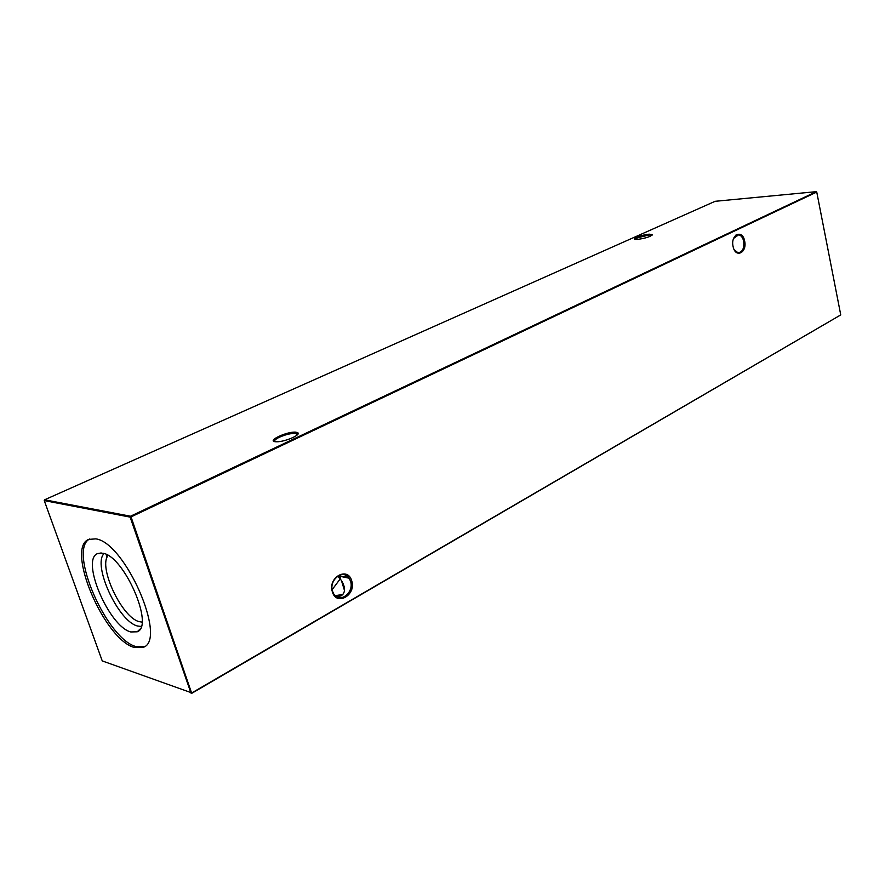 <?xml version="1.0" encoding="UTF-8"?>
<svg xmlns="http://www.w3.org/2000/svg" width="885" height="885" viewBox="0 0 885 885"><rect width="100%" height="100%" fill="white"/><g stroke="black" fill="none" stroke-linecap="round" stroke-linejoin="round"><path stroke-width="1.33" d="M332.384 591.866C327.45 577.529 347.849 566.112 351.71 580.825C356.6 594.875 336.488 606.612 332.384 591.866M350.504 581.102L349.132 578.204C343.269 568.48 328.523 580.007 332.561 591.346L333.711 593.879C339.497 604.134 354.564 592.496 350.504 581.102M733.101 246.539C730.28 234.614 742.426 228.872 744.628 240.952C747.438 252.69 735.413 258.663 733.101 246.539M734.207 249.714L737.902 252.734C742.46 252.28 744.385 248.431 743.677 241.185C742.769 237.479 741.088 235.344 738.643 234.779L733.643 238.397M342.561 594.797L335.647 596.114M335.205 595.716L342.938 594.388M297.548 434.612L295.435 433.362C290.888 433.285 285.567 434.557 279.494 437.19C275.633 439.071 274.04 440.542 274.715 441.615M295.9 432.179L297.957 432.865C300.745 435.033 284.926 441.792 276.994 441.781L275.545 441.748C266.097 441.084 287.337 431.172 295.9 432.179M651.924 235.377L649.015 235.001L637.377 237.877L635.353 239.359M649.28 234.182L652.422 234.614C650.652 236.649 645.729 238.242 637.665 239.392L635.673 239.404C630.695 239.05 642.333 234.602 649.28 234.182M340.659 574.796L340.183 578.923L337.539 576.235M332.163 589.62L340.183 578.923L341.433 580.538C345.637 587.518 345.57 592.607 341.212 595.815L336.787 596.888M106.244 554.452L106.842 557.915M142.009 622.1L139.21 621.646C121.953 617.675 98.014 566.887 108.092 555.481M141.213 626.458L137.44 625.983C118.358 621.48 92.162 564.796 104.098 553.556M102.925 553.225C124.276 556.256 154.565 626.093 137.208 631.802L130.781 631.956C109.143 626.657 80.646 560.238 97.427 553.645L102.925 553.225M144.432 646.725L135.947 646.57C106.499 638.826 67.835 549.928 89.595 539.031M95.823 538.865C124.962 542.416 167.232 638.992 143.613 647.223L134.288 647.466C104.264 639.534 65.313 548.125 88.71 539.396L95.823 538.865M744.307 239.702L743.964 241.107M346.555 577.662L348.469 577.341M840.75 314.905L191.713 693.342L190.972 693.088L130.139 517.117L44.25 500.589L102.251 660.918L191.846 692.9L840.75 314.905L816.744 192.045L131.035 516.895L191.713 693.342M44.593 499.793L130.504 516.221L816.302 191.658L715.124 201.304L44.593 499.793L44.25 500.589M130.504 516.221L130.139 517.117L131.035 516.895L130.504 516.221M338.446 577.064L340.791 576.821M341.887 576.688L346.92 575.936M297.349 433.993L297.957 432.865M651.957 235.344L652.422 234.614M296.243 433.473L296.796 435.287M339.751 575.073L340.581 577.772M341.433 580.538L344.53 590.638M349.132 578.204L340.836 576.467M738.643 234.779L736.01 234.968M139.985 629.169L137.208 631.802M101.178 552.948L97.427 553.645"/></g></svg>
